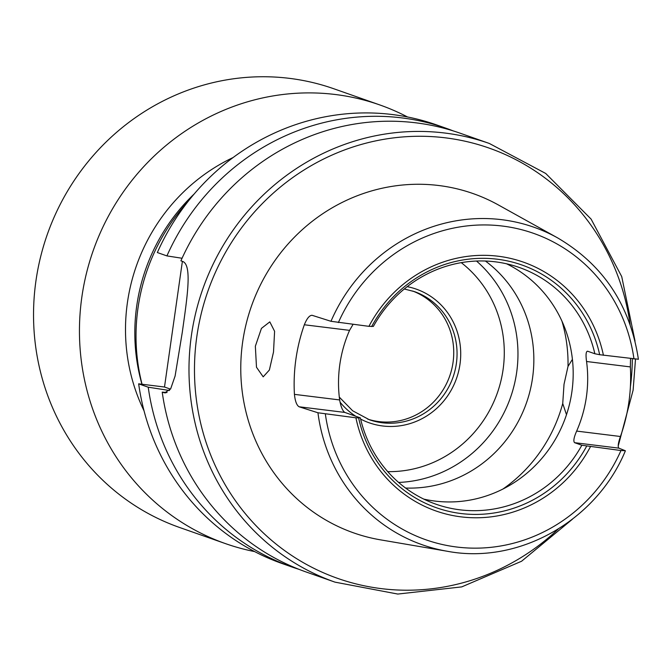 <?xml version="1.0" encoding="UTF-8"?>
<svg xmlns="http://www.w3.org/2000/svg" width="672" height="672" viewBox="0 0 672 672"><rect width="100%" height="100%" fill="white"/><g stroke="black" fill="none" stroke-linecap="round" stroke-linejoin="round"><path stroke-width="1.01" d="M572.418 359.36L568.016 366.4L564.018 384.317L562.733 403.511L566.353 414.271M255.352 346.214L256.486 367.231L263.189 376.841L269.371 370.037L273.512 352.002L274.596 331.288L269.808 321.88L261.442 328.381L255.352 346.214M630.538 358.638L630.344 366.912A170.243 162.54 -70.6 0 1 628.883 402.133A170.243 162.54 -70.6 0 1 620.441 436.498C618.181 442.966 617.652 446.846 618.845 448.14L574.594 442.68C573.182 441.302 573.863 437.447 576.652 431.088A125.488 119.809 109.4 0 0 586.396 396.892A125.488 119.809 109.4 0 0 586.555 361.502C585.631 354.774 585.984 351.338 587.605 351.212L594.854 353.758L599.668 354.707L638.249 359.226M638.4 359.327C630.21 305.239 603.271 264.76 557.6 237.88L498.372 204.952A179.852 171.721 109.4 0 0 242.634 342.157A179.852 171.721 109.4 0 0 380.562 539.86L447.359 551.275A168.302 160.692 109.4 0 1 317.948 412.768L355.908 417.808L360.343 417.883A125.488 119.809 109.4 0 0 435.96 504.193A125.488 119.809 109.4 0 0 581.834 445.234L620.97 450.534L625.229 450.702L618.845 448.14M339.654 399.941A125.488 119.809 -70.6 0 1 339.814 364.56A125.488 119.809 -70.6 0 1 349.558 330.355L304.332 324.769A171.721 163.951 109.4 0 0 295.915 359.134A171.721 163.951 109.4 0 0 294.428 394.363L339.654 399.941C340.88 406.778 342.594 410.936 344.812 412.423L299.099 406.778L317.948 412.768M304.332 324.769C306.911 318.419 309.506 315.26 312.11 315.311L330.968 321.292L368.928 326.34L373.363 326.416A125.488 119.809 109.4 0 1 519.238 267.448A125.488 119.809 109.4 0 1 594.854 353.758M574.594 442.68L581.834 445.234M360.343 417.883L344.812 412.423M423.78 499.111A125.488 119.809 109.4 0 0 571.889 391.784A125.488 119.809 109.4 0 0 506.562 263.794M405.577 488.032A125.488 119.809 109.4 0 0 532.552 377.95A125.488 119.809 109.4 0 0 485.428 261.03M398.622 482.437A125.488 119.809 109.4 0 0 516.667 372.364A125.488 119.809 109.4 0 0 476.498 261.038M367.693 419.118A67.906 64.84 109.4 0 0 453.037 362.46A67.906 64.84 109.4 0 0 412.742 291.043M407.543 116.978A232.52 221.995 109.4 0 0 379.781 104.933L333.875 88.78A232.52 221.995 109.4 0 0 35.944 280.871A232.52 221.995 109.4 0 0 179.558 527.47L225.473 543.614A232.52 221.995 109.4 0 0 254.654 551.594M379.781 104.933A232.52 221.995 109.4 0 0 81.858 297.016A232.52 221.995 109.4 0 0 225.473 543.614M233.117 157.525A184.54 176.19 109.4 0 0 127.411 302.644A184.54 176.19 109.4 0 0 144.026 410.777M194.2 193.956A184.54 176.19 109.4 0 0 136.727 305.92A184.54 176.19 109.4 0 0 141.952 384.241M188.11 201.398A191.915 183.238 109.4 0 0 138.004 307.969A191.915 183.238 109.4 0 0 142.044 384.25M335.009 582.145A232.52 221.995 109.4 0 1 191.394 335.546A232.52 221.995 109.4 0 1 489.325 143.464L460.286 133.249A232.52 221.995 109.4 0 0 180.902 260.82L182.196 261.274C192.528 264.071 187.194 297.15 182.28 332.346L175.098 376.043L170.654 388.87L164.674 392.851L162.221 392.12A232.52 221.995 109.4 0 0 305.97 571.931L335.009 582.145L397.782 594.056L461.731 586.891L521.573 561.246L572.393 519.246M169.52 390.508L148.226 387.198L138.659 383.83L164.497 387.022L182.381 261.349M453.247 130.914A232.52 221.995 109.4 0 0 446.3 128.327L436.724 124.958A232.52 221.995 109.4 0 0 157.34 252.538L166.916 255.906L182.062 258.258M148.226 387.198A232.52 221.995 109.4 0 0 291.984 567.008A232.52 221.995 109.4 0 0 299.023 569.352M446.3 128.327A232.52 221.995 109.4 0 0 166.916 255.906M138.659 383.83A232.52 221.995 109.4 0 0 282.416 563.648L291.984 567.008M162.221 392.12L167.068 392.507M353.052 324.383L349.558 330.355M447.359 551.275C518.734 564.782 596.492 520.8 625.38 450.811L625.229 450.702M299.099 406.778C296.696 405.342 295.142 401.209 294.428 394.363M164.497 387.022L170.495 389.13M630.378 386.988A228.085 217.77 109.4 0 0 632.327 358.856M630.118 324.5A228.085 217.77 109.4 0 0 413.902 136.349A228.085 217.77 109.4 0 0 196.837 336.504A228.085 217.77 109.4 0 0 308.868 565.723A228.085 217.77 109.4 0 0 558.138 529.124M557.6 237.88A168.302 160.692 109.4 0 0 330.968 321.292M502.925 489.04A147.63 140.952 109.4 0 0 562.733 403.511M387.736 471.635A116.256 110.998 109.4 0 0 503.084 369.583A116.256 110.998 109.4 0 0 461.252 262.651M360.62 419.076A70.862 67.654 109.4 0 0 459.984 364.266A70.862 67.654 109.4 0 0 407.198 286.658M339.301 397.11L352.649 410.777L369.34 419.731A67.906 64.84 109.4 0 0 456.355 363.628A67.906 64.84 109.4 0 0 414.406 291.606L404.292 288.985M599.668 354.707A128.68 122.858 109.4 0 0 497.246 259.207A128.68 122.858 109.4 0 0 371.658 326.558M603.431 355.286A131.88 125.916 109.4 0 0 498.221 256.234A131.88 125.916 109.4 0 0 368.928 326.34M633.982 359.066A162.406 155.056 109.4 0 0 502.513 226.061A162.406 155.056 109.4 0 0 338.377 322.568M340.015 402.116A70.862 67.654 109.4 0 0 355.832 416.296M568.016 366.4A147.63 140.952 109.4 0 0 561.968 321.191M358.638 418.026A128.68 122.858 109.4 0 0 461.051 513.534A128.68 122.858 109.4 0 0 586.648 446.174M355.908 417.808A131.88 125.916 109.4 0 0 461.126 516.869A131.88 125.916 109.4 0 0 590.411 446.762M325.357 414.036A162.406 155.056 109.4 0 0 456.826 547.033A162.406 155.056 109.4 0 0 620.97 450.534M576.652 431.088L620.441 436.498M630.344 366.912L586.555 361.502M163.506 392.574L165.791 392.86M489.325 143.464L545.723 173.468L591.1 219.097L621.718 276.562L635.048 341.124M635.502 359.234L633.116 390.163L618.173 446.132"/></g></svg>
